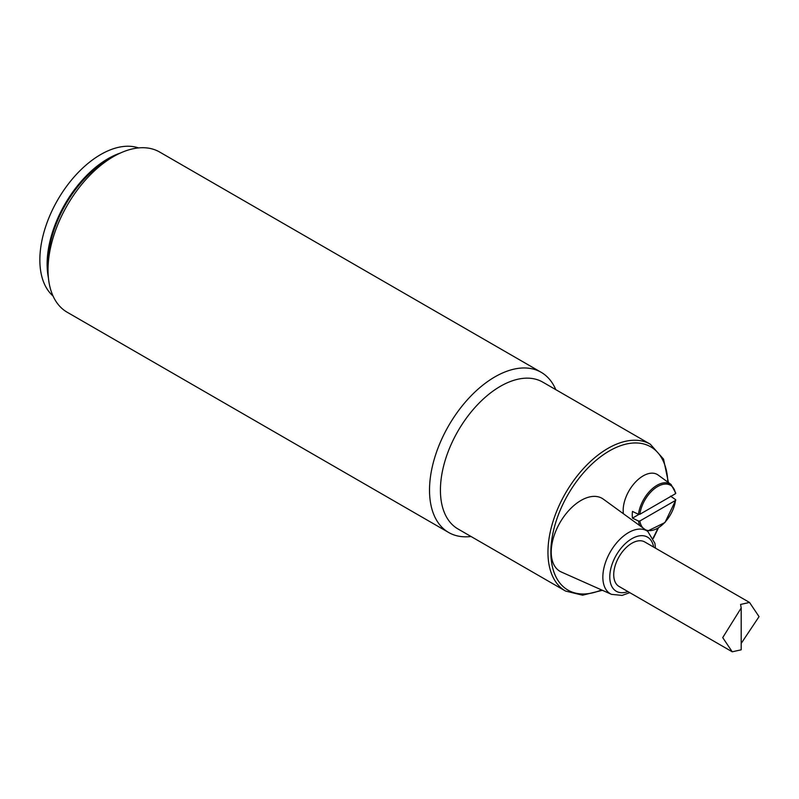 <?xml version="1.0" encoding="UTF-8"?>
<svg xmlns="http://www.w3.org/2000/svg" width="799" height="799" viewBox="0 0 799 799"><rect width="100%" height="100%" fill="white"/><g stroke="black" fill="none" stroke-linecap="round" stroke-linejoin="round"><path stroke-width="1.2" d="M440.419 490.147A84.784 48.949 -60 0 1 477.422 404.833A84.784 48.949 -60 0 1 542.751 382.122L650.296 444.204A84.784 48.949 120 0 0 584.968 466.926A84.784 48.949 120 0 0 547.954 552.239A84.784 48.949 120 0 0 565.522 591.05L457.977 528.958A84.784 48.949 -60 0 1 440.419 490.147M113.418 156.624L107.975 159.77A84.784 48.949 120 0 0 48.03 263.61L48.03 269.902A92.484 53.393 -60 0 1 113.418 156.624A92.484 53.393 -60 0 1 159.67 152.05L541.153 372.294A92.484 53.393 120 0 0 469.882 397.073A92.484 53.393 120 0 0 429.512 490.147A92.484 53.393 120 0 0 448.668 532.494A92.484 53.393 120 0 0 471.001 536.489M448.668 532.494L67.176 312.239A92.484 53.393 -60 0 1 48.03 269.902M555.784 389.642A92.484 53.393 120 0 0 541.153 372.294M53.044 296.01A86.062 49.688 -60 0 1 57.678 199.96A86.062 49.688 -60 0 1 138.547 147.915M48.399 277.732A86.062 49.688 -60 0 1 120.389 153.028M732.244 651.804L619.045 586.446A25.688 14.831 -60 0 1 619.045 556.783A25.688 14.831 -60 0 1 644.733 541.952L749.522 602.446L740.573 604.444L741.192 607.979L722.715 637.612L732.244 651.804L741.192 649.807L741.192 607.979M551.23 552.029A42.137 24.33 -60 0 1 570.456 508.763A42.137 24.33 -60 0 1 603.325 499.145L647.819 531.475A36.374 20.994 120 0 0 619.445 539.774A36.374 20.994 120 0 0 602.846 577.128A36.374 20.994 120 0 0 611.515 594.356L561.268 571.984A42.137 24.33 -60 0 1 551.23 552.029M623.38 513.717A28.265 16.32 -60 0 1 643.145 475.884A28.265 16.32 -60 0 1 658.126 475.035L671.09 484.494A26.547 15.321 120 0 0 657.018 485.293A26.547 15.321 120 0 0 638.481 514.316L639.869 514.276L675.495 493.712L675.564 492.903M741.192 643.415L759.05 616.638L749.522 602.446M670.541 496.149L675.564 499.615L675.495 500.424L639.869 520.988L638.481 521.028L632.478 518.132A27.226 15.72 -60 0 1 632.478 511.42L638.481 514.316M675.564 499.615L675.495 500.424A25.518 14.732 -60 0 1 663.5 523.715A25.518 14.732 -60 0 1 645.352 529.687M632.478 518.132L638.87 514.436M627.934 591.58A31.251 18.047 -60 0 1 609.787 576.958A31.251 18.047 -60 0 1 629.902 539.924A31.251 18.047 -60 0 1 653.632 547.085M601.547 589.922A82.726 47.76 -60 0 1 550.861 552.239A82.726 47.76 -60 0 1 608.229 451.595A82.726 47.76 -60 0 1 667.814 482.107M657.747 528.499A82.726 47.76 -60 0 1 653.143 537.987M638.481 521.028A26.547 15.321 120 0 0 639.889 525.712M639.869 514.276A25.518 14.732 -60 0 1 657.687 486.511A25.518 14.732 -60 0 1 675.495 493.712M643.115 528.059A25.518 14.732 -60 0 1 639.869 520.988M611.515 594.356L622.121 595.405L629.782 592.648M655.47 548.144L654.91 543.34L647.819 531.475M565.522 591.05L582.581 595.195L602.416 590.311M653.342 538.416L658.316 528.149M668.443 482.576L663.55 459.135L650.296 444.204M675.794 493.213L671.09 484.494M647.38 531.155L664.968 522.516L675.794 500.064"/></g></svg>
